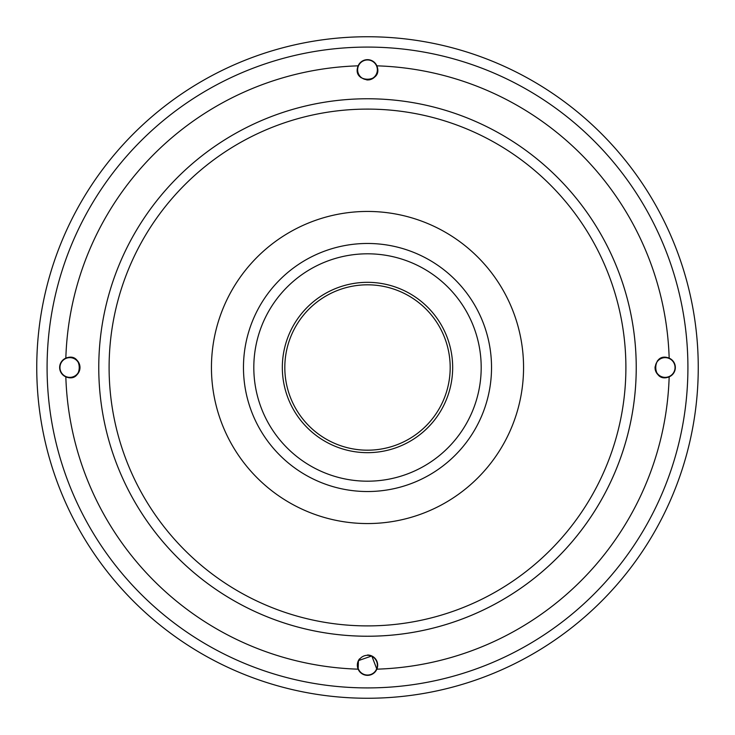 <?xml version="1.0" encoding="UTF-8"?>
<svg xmlns="http://www.w3.org/2000/svg" width="735" height="735" viewBox="0 0 735 735"><rect width="100%" height="100%" fill="white"/><g stroke="black" fill="none" stroke-linecap="round" stroke-linejoin="round"><path stroke-width="1.1" d="M377.367 69.825A9.867 9.867 0 0 1 367.5 79.692A9.867 9.867 0 0 1 357.633 69.825A9.867 9.867 0 0 1 367.5 59.958A9.867 9.867 0 0 1 377.367 69.825M367.5 79.986A10.161 10.161 0 0 1 366.875 79.968M361.151 77.763A10.161 10.161 0 0 1 367.5 59.664A10.161 10.161 0 0 1 377.174 72.93A10.161 10.161 0 0 1 368.391 79.95M357.633 665.175A9.867 9.867 0 0 1 367.5 655.308A9.867 9.867 0 0 1 377.367 665.175A9.867 9.867 0 0 1 367.5 675.042A9.867 9.867 0 0 1 357.633 665.175M367.5 655.014A10.161 10.161 0 0 1 376.853 669.162A10.161 10.161 0 0 1 358.147 669.162A10.161 10.161 0 0 1 359.553 658.845M243.469 367.5A124.031 124.031 0 0 0 367.5 491.531A124.031 124.031 0 0 0 491.531 367.5A124.031 124.031 0 0 0 367.5 243.469A124.031 124.031 0 0 0 243.469 367.5A124.031 124.031 0 0 0 367.5 491.531M657.237 361.151A10.161 10.161 0 0 1 675.336 367.5A10.161 10.161 0 0 1 669.162 376.853C651.302 383.927 651.311 351.073 669.162 358.147A301.809 301.809 0 0 0 376.853 65.838C383.927 83.698 351.073 83.689 358.147 65.838A301.809 301.809 0 0 0 65.838 358.147A10.161 10.161 0 0 1 79.986 367.5A10.161 10.161 0 0 1 65.838 376.853A10.161 10.161 0 0 1 65.838 358.147C83.698 351.073 83.689 383.927 65.838 376.853A301.809 301.809 0 0 0 358.147 669.162L358.414 660.618L371.8 655.96L376.853 669.162A301.809 301.809 0 0 0 669.162 376.853A10.161 10.161 0 0 1 655.05 368.391M655.014 367.5A10.161 10.161 0 0 1 655.032 366.875M98.766 367.5A268.734 268.734 0 0 1 370.311 98.784A268.734 268.734 0 0 1 636.179 373.114A268.734 268.734 0 0 1 359.075 636.106A268.734 268.734 0 0 1 98.766 367.5A268.734 268.734 0 0 0 501.867 600.229A268.734 268.734 0 0 0 501.867 134.771A268.734 268.734 0 0 0 98.766 367.5A268.734 268.734 0 0 0 501.867 600.229A268.734 268.734 0 0 0 501.867 134.771A268.734 268.734 0 0 0 98.766 367.5M36.75 367.5A330.75 330.75 0 0 0 532.875 653.939A330.75 330.75 0 0 0 532.875 81.061A330.75 330.75 0 0 0 36.75 367.5A330.75 330.75 0 0 0 532.875 653.939A330.75 330.75 0 0 0 532.875 81.061A330.75 330.75 0 0 0 36.75 367.5M481.195 367.5A113.695 113.695 0 0 1 310.657 465.962A113.695 113.695 0 0 1 310.657 269.038A113.695 113.695 0 0 1 481.195 367.5C480.46 351.505 480.46 351.505 481.195 367.5C480.46 383.495 480.46 383.495 481.195 367.5L481.122 363.393M452.668 367.5A85.168 85.168 0 0 1 324.916 441.257A85.168 85.168 0 0 1 324.916 293.743A85.168 85.168 0 0 1 452.668 367.5M450.188 367.5A82.688 82.688 0 0 0 326.156 295.893A82.688 82.688 0 0 0 326.156 439.107A82.688 82.688 0 0 0 450.188 367.5M480.534 355.271L480.635 356.199M69.825 357.633A9.867 9.867 0 0 1 79.692 367.5A9.867 9.867 0 0 1 69.825 377.367A9.867 9.867 0 0 1 59.958 367.5A9.867 9.867 0 0 1 69.825 357.633M665.175 377.367A9.867 9.867 0 0 1 655.308 367.5A9.867 9.867 0 0 1 665.175 357.633A9.867 9.867 0 0 1 675.042 367.5A9.867 9.867 0 0 1 665.175 377.367M523.559 367.5A156.059 156.059 0 0 0 289.471 232.352A156.059 156.059 0 0 0 289.471 502.648A156.059 156.059 0 0 0 523.559 367.5M47.086 367.5A320.414 320.414 0 0 1 527.702 90.01A320.414 320.414 0 0 1 527.702 644.99A320.414 320.414 0 0 1 47.086 367.5M109.102 367.5A258.398 258.398 0 0 1 496.695 143.72A258.398 258.398 0 0 1 496.695 591.28A258.398 258.398 0 0 1 109.102 367.5"/></g></svg>
